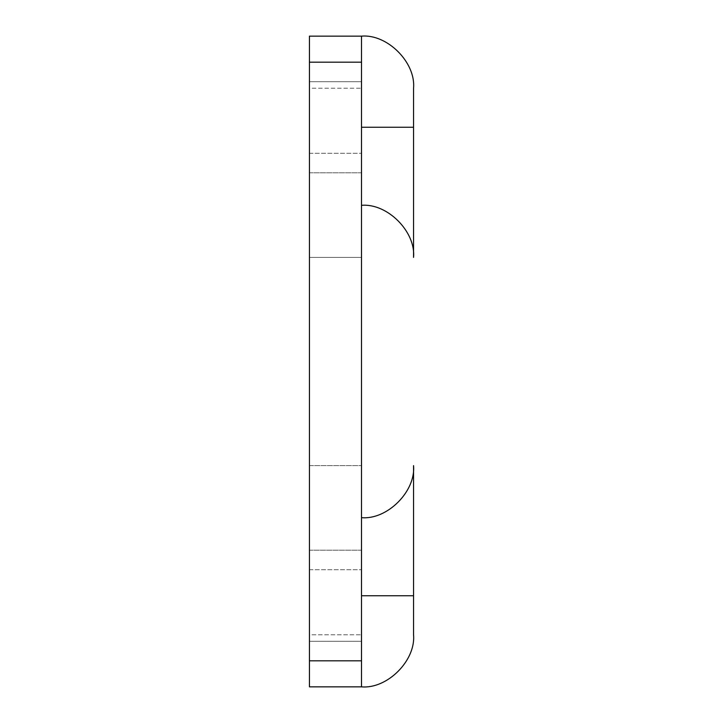 <?xml version="1.0" encoding="UTF-8"?>
<svg xmlns="http://www.w3.org/2000/svg" width="723" height="723" viewBox="0 0 723 723"><rect width="100%" height="100%" fill="white"/><g stroke="black" fill="none" stroke-linecap="round" stroke-linejoin="round"><path stroke-width="0.54" stroke-dasharray="3.62 2.71" d="M361.5 62.178L309.444 62.178L309.444 36.15L361.5 36.15L361.5 205.332C387.257 203 415.888 231.631 413.556 257.388C415.888 231.631 387.257 203 361.5 205.332L361.5 517.668C387.257 520 415.888 491.369 413.556 465.612C415.888 491.369 387.257 520 361.5 517.668L361.5 686.85L361.5 595.752L361.5 686.85L309.444 686.85L309.444 660.822L361.5 660.822M413.556 88.206L413.556 257.388M413.556 465.612L413.556 634.794M361.5 595.752L361.5 550.203L361.5 641.301L361.5 595.752L361.5 641.301L361.5 595.752L413.556 595.752M309.444 62.178L309.444 660.822M361.5 127.248L361.5 81.699L361.5 127.248L361.5 81.699L361.5 127.248L413.556 127.248M309.444 550.203L361.5 550.203L361.5 641.301L361.5 550.203L309.444 550.203L309.444 641.301L309.444 550.203L309.444 641.301L309.444 550.203L309.444 641.301L361.5 641.301L309.444 641.301M309.444 172.797L361.5 172.797L361.5 81.699L361.5 172.797L309.444 172.797L309.444 81.699L309.444 172.797L309.444 81.699L309.444 172.797L309.444 81.699L361.5 81.699L309.444 81.699M361.5 634.794L361.5 88.206L361.5 634.794L309.444 634.794L309.444 569.724L309.444 634.794L361.5 634.794M309.444 465.612L309.444 569.724L309.444 465.612L361.5 465.612L309.444 465.612L309.444 257.388L309.444 465.612L361.5 465.612L309.444 465.612M309.444 257.388L361.5 257.388L309.444 257.388L309.444 153.276L309.444 257.388L361.5 257.388L309.444 257.388M309.444 88.206L309.444 153.276L309.444 88.206L361.5 88.206L309.444 88.206M309.444 569.724L361.5 569.724L309.444 569.724M309.444 153.276L361.5 153.276L309.444 153.276"/><path stroke-width="1.08" d="M413.556 634.794C415.888 660.551 387.257 689.182 361.5 686.85L361.5 660.822L309.444 660.822L309.444 686.85L361.5 686.85C387.257 689.182 415.888 660.551 413.556 634.794L413.556 465.612C415.888 491.369 387.257 520 361.5 517.668C387.257 520 415.888 491.369 413.556 465.612M361.5 36.15C387.257 33.818 415.888 62.449 413.556 88.206C415.888 62.449 387.257 33.818 361.5 36.15L309.444 36.15L309.444 62.178L361.5 62.178L361.5 36.15M413.556 257.388C415.888 231.631 387.257 203 361.5 205.332C387.257 203 415.888 231.631 413.556 257.388L413.556 88.206M361.5 660.822L361.5 62.178M309.444 660.822L309.444 62.178M361.5 127.248L413.556 127.248M361.5 595.752L413.556 595.752"/></g></svg>
